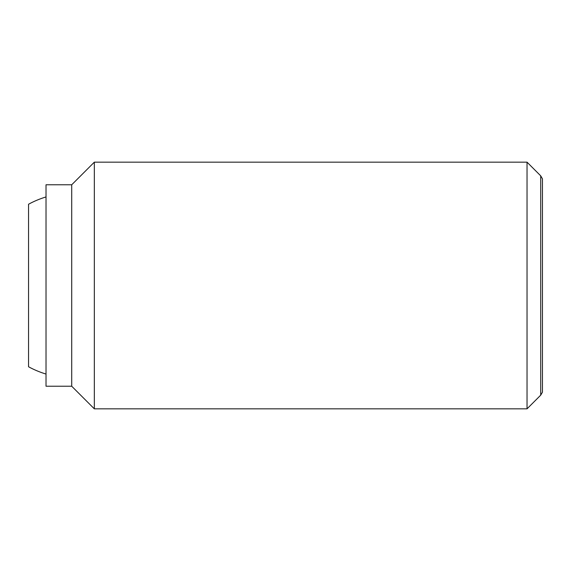 <?xml version="1.0" encoding="UTF-8"?>
<svg xmlns="http://www.w3.org/2000/svg" width="571" height="571" viewBox="0 0 571 571"><rect width="100%" height="100%" fill="white"/><g stroke="black" fill="none" stroke-linecap="round" stroke-linejoin="round"><path stroke-width="0.86" d="M46.023 374.055A92.502 92.502 0 0 1 28.55 366.76L28.55 204.24A92.502 92.502 0 0 1 46.023 196.945M527.033 162.164L527.033 408.836L94.329 408.836L94.329 162.164L527.033 162.164L540.708 175.839L540.708 395.161L542.45 392.149L542.45 178.851L540.708 175.839M71.718 184.776L71.718 386.224L46.023 386.224L46.023 184.776L71.718 184.776L94.329 162.164M71.718 386.224L94.329 408.836M540.708 395.161L527.033 408.836"/></g></svg>
